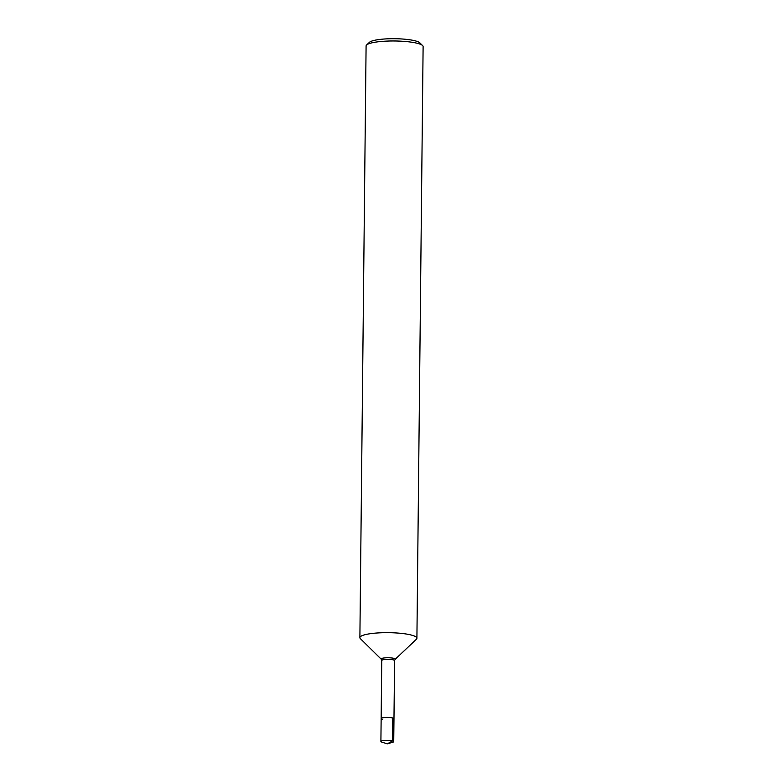 <?xml version="1.0" encoding="UTF-8"?>
<svg xmlns="http://www.w3.org/2000/svg" width="783" height="783" viewBox="0 0 783 783"><rect width="100%" height="100%" fill="white"/><g stroke="black" fill="none" stroke-linecap="round" stroke-linejoin="round"><path stroke-width="1.17" d="M371.886 633.486A28.511 5.295 -179.4 0 0 359.886 637.675A28.511 5.295 -179.4 0 0 360.395 638.674L381.262 659.237A7.037 1.312 -179.4 0 1 384.101 657.955A7.037 1.312 -179.4 0 1 391.999 658.004A7.037 1.312 -179.4 0 1 395.092 659.384L416.39 639.261A28.511 5.295 -179.4 0 0 416.908 638.272A28.511 5.295 -179.4 0 0 401.503 633.398A28.511 5.295 -179.4 0 0 371.886 633.486M416.908 638.272L423.114 46.569A28.511 5.295 -179.4 0 0 422.605 45.571A28.511 5.295 -179.4 0 0 378.091 41.793A28.511 5.295 -179.4 0 0 366.61 44.983A28.511 5.295 -179.4 0 0 366.092 45.972L359.886 637.675M381.262 659.237L381.752 660.48A6.411 1.194 -179.4 0 1 384.453 659.54A6.411 1.194 -179.4 0 1 391.118 659.521A6.411 1.194 -179.4 0 1 394.583 660.617L393.976 718.706A6.411 1.194 -179.4 0 0 390.502 717.61A6.411 1.194 -179.4 0 0 383.846 717.629A6.411 1.194 -179.4 0 0 381.145 718.569A6.411 1.194 -179.4 0 0 382.329 719.274M422.605 45.571L419.835 42.84A25.663 4.767 -179.4 0 0 379.765 39.444A25.663 4.767 -179.4 0 0 369.439 42.311L366.61 44.983M392.547 740.924A6.411 1.194 -179.4 0 1 393.732 741.618L393.976 718.706L393.732 741.618A6.411 1.194 -179.4 0 1 392.792 742.235L387.291 743.85L392.792 742.235A6.411 1.194 -179.4 0 0 393.732 741.618A6.411 1.194 -179.4 0 0 390.267 740.532A6.411 1.194 -179.4 0 0 383.601 740.552A6.411 1.194 -179.4 0 0 380.9 741.491A6.411 1.194 -179.4 0 0 381.83 742.118L387.291 743.85L392.547 740.924L392.782 718.001A6.411 1.194 -179.4 0 1 393.976 718.706A6.411 1.194 -179.4 0 0 390.502 717.61A6.411 1.194 -179.4 0 0 383.846 717.629A6.411 1.194 -179.4 0 0 381.145 718.569L380.9 741.491M394.583 660.617L395.092 659.384M381.752 660.48L381.145 718.569"/></g></svg>
